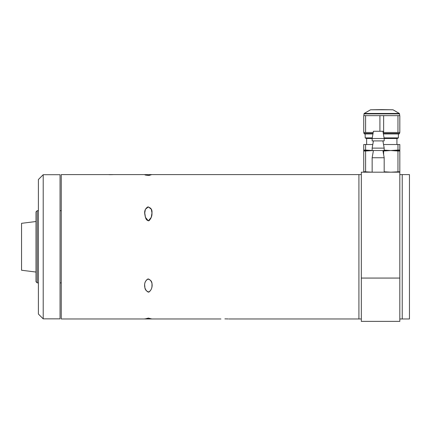 <?xml version="1.0" encoding="UTF-8"?>
<svg xmlns="http://www.w3.org/2000/svg" width="431" height="431" viewBox="0 0 431 431"><rect width="100%" height="100%" fill="white"/><g stroke="black" fill="none" stroke-linecap="round" stroke-linejoin="round"><path stroke-width="0.65" d="M113.014 174.636L108.995 174.668M110.713 174.679L111.78 174.668M151.971 212.941C152.154 215.866 151.184 218.447 149.061 220.688C145.646 221.028 145.204 216.394 144.811 214.196C144.24 211.142 145.193 208.739 147.671 206.977C150.893 207.575 152.326 209.563 151.971 212.941L151.259 217.364L148.361 220.866L145.468 217.369L144.751 212.941L145.414 209.283L148.361 206.88L151.308 209.267L151.971 212.946M109.684 174.679L110.341 174.684C105.687 174.582 105.687 174.582 110.341 174.684L111.672 174.668M113.924 174.593L106.759 174.593M110.341 174.684C115.002 174.582 115.002 174.582 110.341 174.684M361.323 318.972L358.915 318.972L358.915 174.593L151.75 174.593L149.061 175.444C146.131 175.25 144.714 175.002 144.811 174.7M144.951 174.593L113.951 174.593M220.914 318.972L144.978 318.972L151.75 318.972L148.372 318.089L144.978 318.972L61.256 318.972L61.256 174.593L106.732 174.593M224.885 318.865C219.762 318.983 219.762 318.983 224.885 318.865C230.009 318.983 230.009 318.983 224.885 318.865L228.188 318.94M151.971 285.085C152.154 287.86 151.184 290.176 149.061 292.024C146.131 291.329 144.714 289.411 144.811 286.276C144.24 283.366 145.193 280.953 147.671 279.035C150.893 279.735 152.326 281.75 151.971 285.085M144.811 318.859L151.971 318.924M148.361 278.927C153.824 281.308 152.962 289.998 148.372 292.175C143.771 290.009 142.887 281.324 148.361 278.927M151.75 174.593L148.361 175.471L144.751 174.636L151.75 174.593M35.988 272.047L21.55 270.242L21.55 223.323L35.988 221.518M37.19 282.876L35.988 281.675L35.988 211.89L37.19 210.689L37.19 282.876L38.397 282.876M43.208 318.854L38.397 314.037L38.397 179.528L43.208 174.711L43.208 318.854L60.049 318.854L60.049 174.711L43.208 174.711M228.856 318.972L358.915 318.972L358.915 174.593L361.323 174.593M399.823 318.972L402.231 318.972L402.231 174.593L409.45 174.593L409.45 318.972L402.231 318.972L402.231 174.593L399.823 174.593M384.183 171.77L390.798 172.184L399.823 171.705L399.823 151.012L399.823 321.381L361.323 321.381L361.323 278.065L399.823 278.065M399.823 172.184L361.323 172.184L361.323 278.065M382.911 150.527L384.183 157.746L372.152 157.746L372.152 172.184L363.732 171.705L363.732 150.527L372.152 150.527L365.59 150.047L365.59 144.514L372.788 144.514M382.911 140.905L384.183 148.124L372.152 148.124L372.152 150.527L363.732 150.527L363.732 150.047L365.59 150.047M383.547 144.514L397.964 144.514L397.964 150.047L390.798 150.527L372.152 150.527M384.075 137.898L398.373 137.898L397.334 138.496L366.221 138.496L365.181 137.898L372.26 137.898M378.17 140.905L372.152 140.905L372.152 138.496L373.424 131.277L382.911 131.277L384.183 138.496L384.183 140.905L378.17 140.905M383.294 133.443L399.585 133.443L399.585 132.484M399.585 133.443L399.101 133.928L383.38 133.928M381.78 109.619L392.986 109.781L370.568 109.781L381.78 109.619M399.823 115.637L399.823 132.484L399.823 115.637L397.964 115.637L397.964 132.484L383.638 132.484L383.638 115.637L397.964 115.637M399.823 132.484L397.964 132.484M383.638 115.637L379.916 115.637L379.916 131.277M383.638 132.484L383.121 132.484M373.214 132.484L365.59 132.484L365.59 115.637L379.916 115.637M365.59 115.637L363.732 115.637L363.732 132.484L365.59 132.484M372.96 133.928L364.454 133.928L363.969 133.443L373.041 133.443M396.924 144.514L396.924 138.496M366.63 144.514L366.63 138.496M398.373 137.898L398.373 133.928M365.181 137.898L365.181 133.928M365.59 144.514L363.732 144.514L363.732 150.527M397.964 150.047L399.823 150.047L399.823 144.514L397.964 144.514M399.823 150.047L399.823 150.527L399.823 150.047M399.823 150.527L390.798 150.527L399.823 150.527L399.823 151.012L397.964 151.012L384.183 150.112M383.638 145.031L383.638 144.514M390.798 150.527L383.638 151.012L383.638 154.659M383.638 151.012L382.997 151.012M372.152 157.746L373.424 150.527L365.59 151.012L365.59 171.705M365.59 151.012L363.732 151.012M397.964 171.705L397.964 151.012M399.343 113.455L399.585 113.87L363.969 113.87L364.211 113.455L399.343 113.455L392.986 109.781M61.256 210.689L60.049 210.689M38.397 210.689L37.19 210.689M61.256 282.876L60.049 282.876M373.424 140.905L372.152 148.124M384.183 148.124L384.183 150.527M384.183 157.746L384.183 172.184M399.585 113.87L399.585 115.637M363.969 132.484L363.969 133.443M363.969 113.87L363.969 115.637M370.568 109.781L364.211 113.455"/></g></svg>
